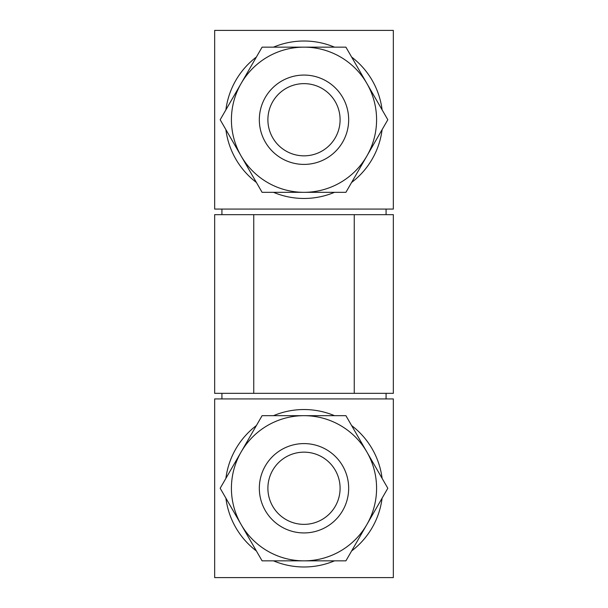 <?xml version="1.0" encoding="UTF-8"?>
<svg xmlns="http://www.w3.org/2000/svg" width="608" height="608" viewBox="0 0 608 608"><rect width="100%" height="100%" fill="white"/><g stroke="black" fill="none" stroke-linecap="round" stroke-linejoin="round"><path stroke-width="0.91" d="M241.14 83.448L220.18 119.738L262.094 192.326L345.906 192.326L387.82 119.738L345.906 47.15L304 47.15A72.588 72.588 0 0 0 241.14 156.036A72.588 72.588 0 0 0 366.86 156.036A72.588 72.588 0 0 0 304 47.15L262.094 47.15L241.14 83.448M304 560.85L345.906 560.85L366.86 524.552A72.588 72.588 0 0 0 366.86 451.964L345.906 415.674L304 415.674A72.588 72.588 0 0 0 241.14 451.964L220.18 488.262L262.094 560.85L304 560.85A72.588 72.588 0 0 0 366.86 524.552L387.82 488.262L366.86 451.964A72.588 72.588 0 0 0 304 415.674L262.094 415.674L241.14 451.964A72.588 72.588 0 0 0 304 560.85M259.327 119.738A44.673 44.673 0 0 0 326.336 158.422A44.673 44.673 0 0 0 326.336 81.054A44.673 44.673 0 0 0 259.327 119.738M259.327 488.262A44.673 44.673 0 0 0 326.336 526.946A44.673 44.673 0 0 0 326.336 449.578A44.673 44.673 0 0 0 259.327 488.262M267.892 488.262A36.108 36.108 0 0 0 322.05 519.528A36.108 36.108 0 0 0 322.05 456.996A36.108 36.108 0 0 0 267.892 488.262M393.338 393.338L214.662 393.338L214.662 214.662L393.338 214.662L393.338 393.338M253.749 393.338L253.749 214.662M354.251 393.338L354.251 214.662M386.08 209.076L386.08 214.662M221.92 393.338L221.92 398.924M393.338 209.076L214.662 209.076L214.662 30.4L393.338 30.4L393.338 209.076M393.338 577.6L214.662 577.6L214.662 398.924L393.338 398.924L393.338 577.6M225.895 498.157A78.728 78.728 0 0 0 256.378 550.954M273.516 560.85A78.728 78.728 0 0 0 334.484 560.85M351.622 550.954A78.728 78.728 0 0 0 382.105 498.157M382.105 478.367A78.728 78.728 0 0 0 351.622 425.562M334.484 415.674A78.728 78.728 0 0 0 273.516 415.674M256.378 425.562A78.728 78.728 0 0 0 225.895 478.367M225.895 129.633A78.728 78.728 0 0 0 256.378 182.438M273.516 192.326A78.728 78.728 0 0 0 334.484 192.326M351.622 182.438A78.728 78.728 0 0 0 382.105 129.633M382.105 109.843A78.728 78.728 0 0 0 351.622 57.046M334.484 47.15A78.728 78.728 0 0 0 273.516 47.15M256.378 57.046A78.728 78.728 0 0 0 225.895 109.843M267.892 119.738A36.108 36.108 0 0 0 322.05 151.004A36.108 36.108 0 0 0 322.05 88.472A36.108 36.108 0 0 0 267.892 119.738M221.92 209.076L221.92 214.662M386.08 393.338L386.08 398.924"/></g></svg>
